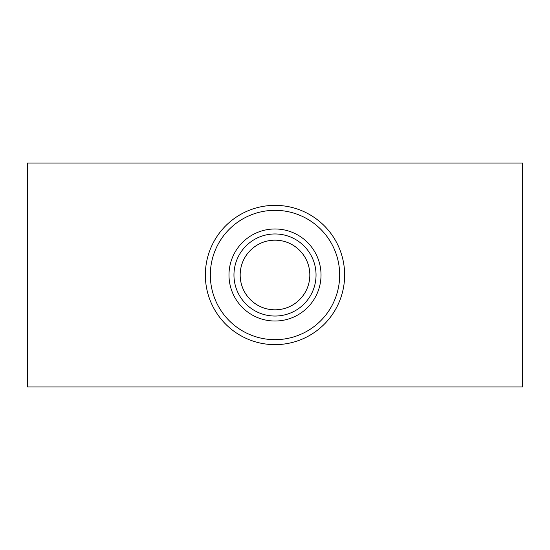 <?xml version="1.0" encoding="UTF-8"?>
<svg xmlns="http://www.w3.org/2000/svg" width="550" height="550" viewBox="0 0 550 550"><rect width="100%" height="100%" fill="white"/><g stroke="black" fill="none" stroke-linecap="round" stroke-linejoin="round"><path stroke-width="0.82" d="M275 309.822A34.822 34.822 0 0 1 244.839 257.586A34.822 34.822 0 0 1 305.161 257.586A34.822 34.822 0 0 1 275 309.822M233.956 275A41.044 41.044 0 0 1 295.522 239.456A41.044 41.044 0 0 1 295.522 310.544A41.044 41.044 0 0 1 233.956 275M228.986 275A46.014 46.014 0 0 1 298.011 235.146A46.014 46.014 0 0 1 298.011 314.854A46.014 46.014 0 0 1 228.986 275M27.5 386.932L27.5 163.068L522.5 163.068L522.5 386.932L27.5 386.932M205.349 275A69.651 69.651 0 0 1 309.822 214.686A69.651 69.651 0 0 1 309.822 335.314A69.651 69.651 0 0 1 205.349 275M210.327 275A64.673 64.673 0 0 1 275 210.327A64.673 64.673 0 0 1 339.673 275A64.673 64.673 0 0 1 275 339.673A64.673 64.673 0 0 1 210.327 275"/></g></svg>
